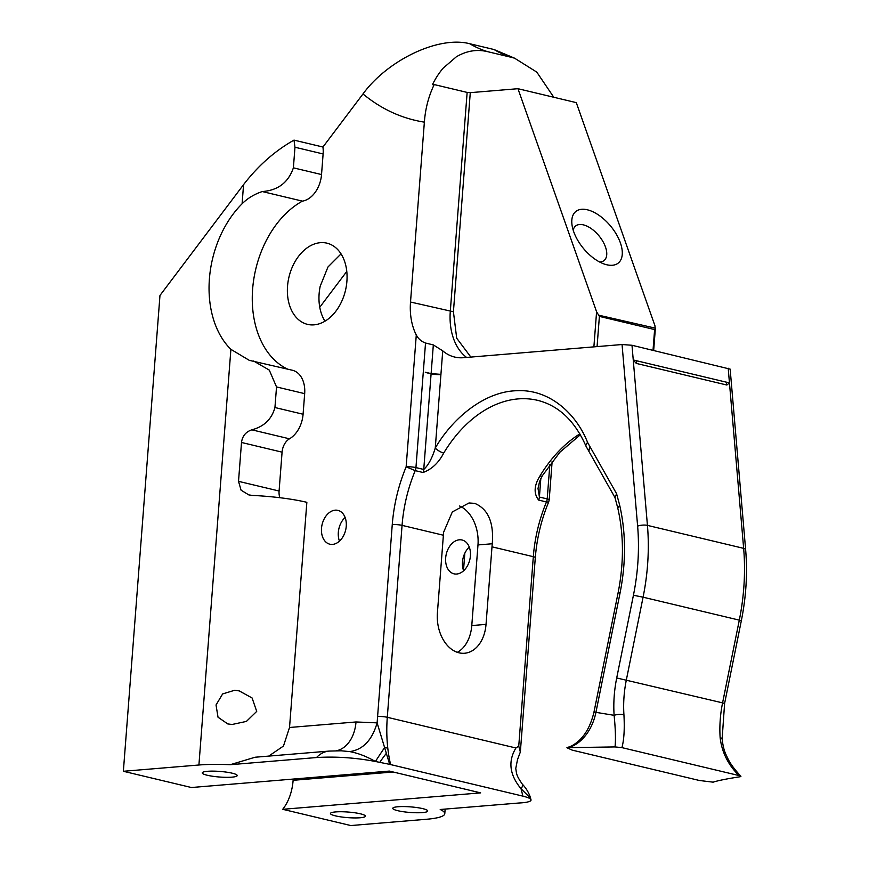 <?xml version="1.0" encoding="UTF-8"?>
<svg xmlns="http://www.w3.org/2000/svg" width="869" height="869" viewBox="0 0 869 869"><rect width="100%" height="100%" fill="white"/><g stroke="black" fill="none" stroke-linecap="round" stroke-linejoin="round"><path stroke-width="1.3" d="M573.192 230.133A22.377 11.786 -129.7 0 1 575.539 226.059A22.377 11.786 -129.7 0 1 583.349 224.854A22.377 11.786 -129.7 0 1 602.793 241.267A22.377 11.786 -129.7 0 1 604.14 260.472A22.377 11.786 -129.7 0 1 599.697 262.036M457.355 652.315A34.782 24.365 85.3 0 0 471.78 625.571L477.983 544.939A34.782 24.365 85.3 0 0 459.592 506.019M474.735 503.379C488.117 509.017 493.961 522.475 492.267 543.755A125.212 87.096 -76.6 0 0 491.995 546.829L486.032 624.387A34.782 24.365 -94.7 0 1 464.6 653.249A34.782 24.365 -94.7 0 1 437.411 612.786L443.386 535.228A125.212 87.096 103.4 0 1 443.646 532.154L452.336 511.928L469.032 502.966L474.735 503.379M234.673 690.268L239.236 690.898L252.108 697.992L256.713 711.396L246.405 721.411L232.034 724.496L227.754 723.92L218.021 717.218L216.033 704.976L222.638 693.929L234.673 690.268M335.195 510.168A17.391 12.101 103.4 0 1 337.911 510.375A17.391 12.101 103.4 0 1 346.025 528.178A17.391 12.101 103.4 0 1 332.555 544.407A17.391 12.101 103.4 0 1 329.84 544.2A17.391 12.101 103.4 0 1 321.736 526.386A17.391 12.101 103.4 0 1 335.195 510.168M459.353 539.801A17.391 12.101 103.4 0 1 462.08 539.997A17.391 12.101 103.4 0 1 470.183 557.811A17.391 12.101 103.4 0 1 456.725 574.029A17.391 12.101 103.4 0 1 453.998 573.833A17.391 12.101 103.4 0 1 445.895 556.019A17.391 12.101 103.4 0 1 459.353 539.801M320.379 242.679A41.734 29.035 103.4 0 1 326.907 243.157A41.734 29.035 103.4 0 1 346.362 285.912A41.734 29.035 103.4 0 1 314.057 324.843A41.734 29.035 103.4 0 1 307.528 324.365A41.734 29.035 103.4 0 1 288.073 281.61A41.734 29.035 103.4 0 1 320.379 242.679M606.725 264.752A33.391 17.586 -129.7 0 1 605.411 264.404A33.391 17.586 -129.7 0 1 571.911 224.083A33.391 17.586 -129.7 0 1 587.357 209.798A33.391 17.586 -129.7 0 1 620.379 242.842A33.391 17.586 -129.7 0 1 606.725 264.752M511.928 57.463L487.618 51.662A166.957 116.131 103.4 0 1 469.705 43.722L494.016 49.522A166.957 116.131 -76.6 0 0 511.928 57.463L514.567 58.18L536.792 72.116L553.781 97.252M469.705 43.722C438.128 35.553 387.346 60.504 362.981 93.95C381.437 109.19 401.902 118.586 424.365 122.149C425.343 108.701 428.623 96.166 434.207 84.565L432.447 84.651C435.412 78.623 438.921 73.17 442.994 68.303L456.344 56.8C466.523 50.804 476.951 49.088 487.618 51.662M514.567 58.18L494.016 49.522M262.253 191.549L302.434 201.13A25.603 17.804 -76.6 0 0 321.53 174.55L323.116 153.954A25.603 17.804 -76.6 0 0 322.942 147.024L293.994 140.115C274.93 150.88 258.126 165.718 243.57 184.63L242.093 203.78C247.556 198.306 254.28 194.221 262.253 191.549C277.982 190.398 288.367 182.501 293.385 167.836L294.971 147.241L293.994 140.115M322.942 147.024L362.981 93.95M302.434 201.13A90.821 63.165 -76.6 0 0 252.738 287.737A90.821 63.165 -76.6 0 0 287.628 369.119M279.872 497.72A13.915 9.678 103.4 0 1 279.09 491.018L282.077 452.162A13.915 9.678 103.4 0 1 289.475 438.812A25.603 17.804 -76.6 0 0 303.085 414.241L304.671 393.646A25.603 17.804 -76.6 0 0 292.408 370.259L249.262 360.331L230.893 349.338L198.914 765.002L123.365 771.281L159.972 295.449L243.57 184.63M268.706 756.106L283.479 746.036L289.529 727.483L306.855 502.315A61.851 9.885 -175.6 0 0 252.412 495.417L248.827 494.917L241.082 490.192L238.519 481.339L241.506 442.473C242.353 436.075 245.786 431.86 251.814 429.818C264.002 426.646 271.704 419.216 274.941 407.528L276.527 386.933L269.281 370.096L253.531 360.983M289.529 727.483L356.008 721.965L377.113 722.867C372.106 740.16 362.97 749.741 349.718 751.598L341.18 750.794L329.112 751.088L255.073 757.236L230.263 764.698A61.851 9.885 -175.6 0 0 198.914 765.002M443.386 535.228L402.065 525.365A125.212 87.096 103.4 0 1 415.219 470.629L406.138 466.838A6.952 1.108 4.4 0 1 415.947 467.587A6.952 4.834 103.4 0 1 415.219 470.629L423.018 472.497C431.719 469.347 438.617 462.862 443.722 453.053A125.212 87.096 103.4 0 1 537.705 400.359C558.756 405.627 574.865 420.944 586.054 446.318A6.952 3.628 -22.8 0 1 587.607 442.462C576.451 414.057 549.762 388.964 516.946 390.713C484.239 391.365 452.26 418.608 435.26 448.056C432.175 458.137 428.33 465.273 423.746 469.456L431.1 373.811A15.338 10.667 103.4 0 1 431.122 373.616L425.267 372.214L431.122 373.616L440.931 374.365L442.734 350.837L433.327 344.906L425.528 343.038C421.367 341.495 418.293 338.812 416.284 334.989A55.649 38.714 103.4 0 1 410.516 302.032L453.422 311.754L456.692 338.193L470.868 357.083M424.365 122.149L410.516 302.032M346.785 271.432L319.759 307.257M341.05 253.878L327.982 266.968L320.205 286.216A41.734 29.035 -76.6 0 0 324.984 321.182M469.271 547.09A17.391 12.101 -76.6 0 0 463.622 570.748M518.75 746.091L520.346 752.022L517.533 759.539L515.762 768.435C516.729 774.018 515.98 774.996 522.388 784.262L522.388 784.262A17.532 4.215 140.5 0 1 521.063 788.77C509.549 774.887 507.844 761.298 515.925 747.992L518.75 746.091L533.316 556.692L491.995 546.829M293.222 779.069L293.125 780.308A48.697 34.108 85.3 0 1 282.718 809.311L350.794 825.55L426.342 819.282A61.851 9.885 -175.6 0 0 444.787 813.71A61.851 9.885 -175.6 0 0 440.214 809.495L518.956 803.01C525.311 802.684 529.221 801.935 530.677 800.762L530.666 798.361L521.063 788.77L522.899 796.134L389.692 764.362L377.113 722.867L392.256 524.615C393.842 504.617 398.469 485.369 406.138 466.838L416.284 334.989M242.093 203.78A90.821 63.165 -76.6 0 0 230.893 349.338M123.365 771.281L191.43 787.52L389.345 771.085L480.633 792.876L282.718 809.311M597.068 346.601L599.393 316.392L596.59 311.775L593.885 346.861M453.422 311.754L470.281 92.657L517.957 88.703L576.299 102.629L654.922 325.69L655.269 328.678L654.618 329.568L653.021 350.283M653.673 350.435L655.378 328.167L598.48 315.132M517.957 88.703L596.59 311.775M636.901 360.765L636.304 363.416L633.251 359.962L729.46 382.914L726.875 385.032L726.202 382.078M470.281 92.657L467.142 92.418L450.283 311.515A55.649 38.714 -76.6 0 0 466.588 357.431M548.676 502L546.471 501.956A6.952 4.834 -76.6 0 0 547.209 498.915A6.952 1.108 4.4 0 1 549.197 499.86L548.676 502C541.289 519.836 536.836 538.378 535.304 557.637A6.952 1.108 -175.6 0 0 533.316 556.692A125.212 87.096 -76.6 0 1 546.471 501.956L538.682 500.099A6.952 4.834 -76.6 0 0 539.41 497.057L538.009 488.465L539.595 481.437L542.289 475.767A6.952 2.086 31.1 0 0 542.299 475.767A6.952 2.086 31.1 0 1 539.942 476.006C534 485.608 533.577 493.635 538.682 500.099M434.207 84.565L467.142 92.418M728.2 368.228L743.647 548.35A186.433 129.677 103.4 0 1 739.302 620.14L741.333 620.738C746.167 596.688 747.601 572.986 745.635 549.642L730.156 369.129L631.991 345.265L622.052 344.526L637.629 526.125C639.53 548.784 638.139 571.824 633.436 595.243L643.082 597.188A186.433 129.677 -76.6 0 0 647.438 525.387L631.991 345.265M440.931 374.365L435.26 448.056A6.952 2.086 31.1 0 0 443.722 453.053M442.734 350.837A55.649 38.714 -76.6 0 0 454.704 357.061A55.649 38.714 -76.6 0 0 463.405 357.702L622.052 344.526M618.098 592.821L620.053 593.038L595.928 712.341L593.972 712.113L618.098 592.821C623.975 563.069 623.866 534.815 617.783 508.072L619.684 505.237L616.566 493.668L587.607 442.462M615.056 497.676L616.566 493.668M586.054 446.318L588.878 451.283L589.747 446.166M339.464 541.126A17.391 12.101 103.4 0 1 345.112 517.468M392.256 524.615A6.952 1.108 -175.6 0 1 402.065 525.365L387.292 717.294A125.212 87.096 103.4 0 0 387.78 748.1L384.609 747.568A35.053 0.608 124.4 0 0 375.419 761.483L389.692 764.362M530.677 800.762C532.089 799.317 529.493 797.775 522.899 796.134M379.731 762.395A35.053 1.966 129.3 0 1 386.26 753.412M349.718 751.598C358.093 753.151 366.62 756.432 375.289 761.45C355.073 757.659 335.488 756.356 316.522 757.54A35.053 24.56 -94.7 0 1 329.112 751.088M316.522 757.54L230.263 764.698M741.333 620.738L724.605 703.456L722.573 702.869L739.302 620.14L643.082 597.188L626.353 679.906A96.405 67.054 -76.6 0 0 623.931 714.752A6.952 2.031 176.2 0 0 614.111 715.317A103.357 71.899 103.4 0 1 616.708 677.961L633.436 595.243M724.605 703.456L722.128 738.976A6.952 2.031 176.2 0 0 720.14 737.705A96.405 67.054 103.4 0 1 722.573 702.869L616.708 677.961M623.931 714.752C624.713 729.015 624.04 739.975 621.911 747.622L739.052 775.572C728.168 764.916 721.867 752.293 720.14 737.705M722.128 738.976C723.551 750.935 725.658 753.705 727.961 758.778C730.416 763.862 734.729 769.684 740.899 776.256L740.062 776.756C726.995 778.776 718.011 780.568 713.134 782.165L699.426 780.492L572.171 750.121L566.914 747.731L571.444 746.004C582.48 740.127 589.997 728.83 593.972 712.113M740.062 776.756C741.474 776.462 741.138 776.071 739.052 775.572M615.035 746.927C615.806 739.638 615.502 729.102 614.111 715.317L595.928 712.341A43.819 31.447 -80.7 0 1 573.279 745.765L568.424 747.633L615.035 746.927L621.911 747.622M573.279 745.765A6.952 4.302 -116.5 0 0 571.444 746.004M568.424 747.633L566.914 747.731M207.267 775.257A17.532 2.803 -175.6 0 0 231.98 777.147A17.532 2.803 -175.6 0 0 237.215 775.572A17.532 2.803 -175.6 0 0 232.197 773.193A17.532 2.803 -175.6 0 0 207.485 771.303A17.532 2.803 -175.6 0 0 202.26 772.878A17.532 2.803 -175.6 0 0 207.267 775.257M397.796 810.701A17.532 2.803 -175.6 0 0 422.508 812.591A17.532 2.803 -175.6 0 0 427.733 811.005A17.532 2.803 -175.6 0 0 422.725 808.626A17.532 2.803 -175.6 0 0 398.013 806.747A17.532 2.803 -175.6 0 0 392.777 808.322A17.532 2.803 -175.6 0 0 397.796 810.701M335.456 815.872A17.532 2.803 -175.6 0 0 360.168 817.762A17.532 2.803 -175.6 0 0 365.404 816.187A17.532 2.803 -175.6 0 0 360.385 813.808A17.532 2.803 -175.6 0 0 335.673 811.918A17.532 2.803 -175.6 0 0 330.448 813.493A17.532 2.803 -175.6 0 0 335.456 815.872M492.267 543.755L477.983 544.939M294.971 147.241L323.116 153.954M599.393 316.392L654.618 329.568M440.909 374.561A6.952 1.108 4.4 0 1 431.1 373.811L427.635 372.986A15.338 10.667 103.4 0 1 427.646 372.79M427.635 372.986A28.481 19.954 -94.7 0 1 425.267 372.214M726.875 385.032L636.304 363.416M431.122 373.616L433.327 344.906M423.018 472.497A6.952 4.834 103.4 0 0 423.746 469.456L415.947 467.587L425.528 343.038M540.833 478.461L539.41 497.057L547.209 498.915L549.86 464.394M745.635 549.642A6.952 2.151 175.1 0 0 743.647 548.35L647.438 525.387A6.952 2.151 175.1 0 0 637.629 526.125M321.53 174.55L293.385 167.836M579.84 433.892A125.212 87.096 -76.6 0 0 539.942 476.006M515.925 747.992L387.292 717.294A6.952 1.108 -175.6 0 0 377.483 716.545M276.527 386.933L304.671 393.646M303.085 414.241L274.941 407.528M251.814 429.818L289.475 438.812M282.077 452.162L241.506 442.473M279.09 491.018L238.519 481.339M486.032 624.387L471.78 625.571M356.008 721.965A35.053 24.56 -94.7 0 1 336.466 750.762M293.125 780.308L393.157 771.998M387.78 748.1A125.212 87.096 -76.6 0 0 390.594 764.557M620.053 593.038C626.125 562.319 625.995 533.045 619.684 505.237M552.152 461.352L549.197 499.86M617.794 508.083L614.883 497.253M614.937 497.481L588.693 451.011M580.351 434.761L559.908 452.206L542.299 475.767M535.304 557.637L520.346 752.022M522.388 784.262C526.266 788.292 529.025 792.995 530.666 798.361M444.787 813.71L445.145 809.082M463.503 570.422L464.828 553.216"/></g></svg>
